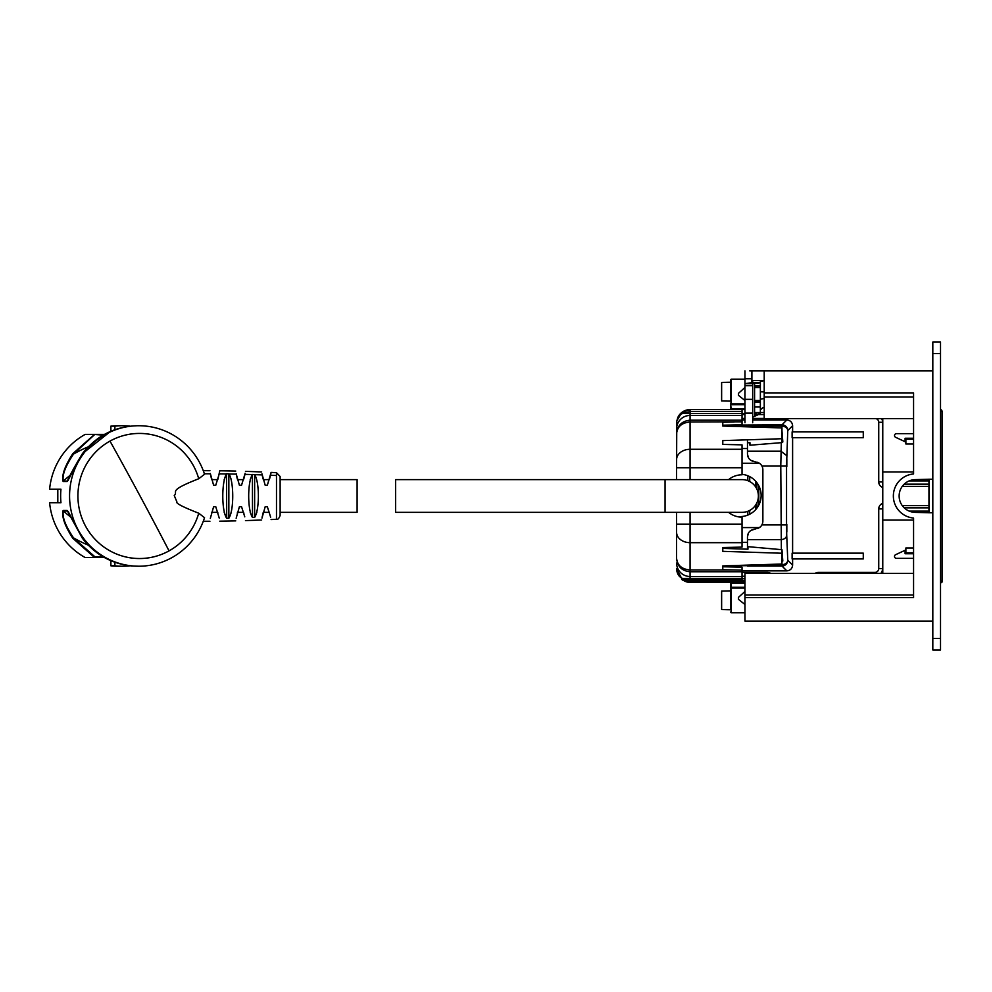 <?xml version="1.0" encoding="UTF-8"?>
<svg xmlns="http://www.w3.org/2000/svg" width="992" height="992" viewBox="0 0 992 992"><rect width="100%" height="100%" fill="white"/><g stroke="black" fill="none" stroke-linecap="round" stroke-linejoin="round"><path stroke-width="1.49" d="M752.668 419.976L786.83 419.976L781.994 424.824L724.892 425.146M742.028 419.976L744.967 419.976M742.028 474.35A21.167 21.167 0 0 1 761.137 495.417A21.167 21.167 0 0 1 740.987 516.572L737.788 516.72M748.365 457.647L747.472 454.051C747.77 458.465 750.274 461.032 754.986 461.739L759.512 463.264A8.085 8.085 0 0 1 762.873 469.824L762.873 521.011A8.085 8.085 0 0 1 759.512 527.583L742.028 527.583M760.38 463.983L757.69 462.272M754.986 461.739L750.659 460.276M747.472 454.051L747.472 448.52L742.028 448.52M747.472 425.146L747.472 426.833M747.472 439.828L747.472 448.52M781.299 442.668L780.778 465.955L761.893 465.955M760.38 526.851L757.69 528.562M748.365 533.2L747.472 536.796C747.77 532.369 750.274 529.802 754.986 529.096L759.512 527.583M786.83 466.55L786.83 458.85L786.83 466.55M786.83 524.284L786.83 531.985L786.83 524.284M761.596 564.671L781.994 564.671A5.778 4.427 -2.4 0 0 787.76 560.244L786.718 535.209A5.778 4.427 -2.4 0 1 780.952 539.623L747.472 539.623M747.472 426.163L781.994 426.163A5.778 4.427 2.4 0 1 787.76 430.59L786.544 465.955L780.778 465.955L781.361 549.63M876.085 418.624A3.844 3.844 0 0 1 878.738 422.282L882.582 422.282A7.7 7.7 0 0 0 881.652 418.624A7.7 7.7 0 0 1 882.582 422.282L882.582 481.951L878.738 481.951A5.778 5.778 0 0 0 882.768 487.456M882.582 508.896L882.582 568.552A7.7 7.7 0 0 1 880.834 573.438A7.7 7.7 0 0 0 882.582 568.552L878.738 568.552L878.738 508.896L882.582 508.896A1.922 1.922 0 0 1 882.768 508.065A1.922 1.922 0 0 0 882.582 508.896M744.967 576.253L742.028 576.253M742.028 414.582L744.967 414.582M754.59 414.582L764.212 414.582M754.986 529.096L750.659 530.559M747.472 536.796L747.472 549.184M863.276 558.93L792.112 558.93L792.112 553.152L863.276 553.152L863.276 558.93M863.276 437.683L792.112 437.683L792.112 431.904L863.276 431.904L863.276 437.683M786.83 419.976C790.339 420.323 792.261 422.245 792.608 425.742L792.608 431.904M792.608 437.683L792.608 553.152M792.608 558.93L792.608 565.093C792.261 568.602 790.339 570.524 786.83 570.859L781.994 566.023A5.778 5.766 -45 0 0 787.76 560.244L792.608 565.093M882.768 482.782A1.922 1.922 0 0 1 882.582 481.951A1.922 1.922 0 0 0 882.768 482.782M676.594 512.343L676.594 558.36C677.362 565.378 681.851 569.247 690.06 569.966L734.055 569.966L722.784 569.718L722.784 565.911L781.969 564.014L781.994 566.023L747.472 566.023L747.472 565.118M742.028 570.859L786.83 570.859M913.57 558.36L896.446 558.36A1.922 1.922 0 0 1 895.627 554.689L905.101 550.275L905.101 553.747L913.57 553.747M932.815 649.971L940.515 649.971L940.515 638.426L932.815 638.426L932.815 649.971M932.815 638.426L932.815 353.586L940.515 353.586L940.515 638.426M940.515 353.586L940.515 342.042L932.815 342.042L940.515 342.042M932.815 353.586L932.815 342.042M928.958 484.158L904.208 484.158M928.958 480.909L909.168 480.909M928.958 511.103L909.193 511.103M928.958 507.854L904.22 507.854M913.57 438.266L905.101 438.266L905.101 441.725L895.627 437.311A1.922 1.922 0 0 1 896.446 433.653L913.57 433.653M915.207 479.632L928.958 479.632M932.815 479.235L928.958 479.235L928.958 512.765L932.815 512.765M928.958 512.356L915.207 512.356M738.457 393.353L738.457 395.337L744.942 400.508L744.942 387.475L738.457 393.353M738.457 597.358L738.457 599.342L744.942 604.512L744.942 591.48L738.457 597.358M762.972 407.625L760.368 409.845L760.368 382.565L750.746 382.838L752.668 382.565L752.668 380.531L764.212 380.581L760.368 381.56L760.356 413.701L752.668 417.186M754.59 385.938L760.368 385.938M760.368 400.904L754.59 400.904M760.368 399.218L764.212 398.437M760.368 391.815L764.212 391.914M759.872 382.838L752.668 383.631L752.668 422.728M750.746 382.838L744.967 383.644L744.967 385.665L752.668 385.665M752.668 399.354L744.967 399.354L744.967 385.665M744.967 399.354L744.967 413.106L752.668 413.106M744.967 422.728L744.967 413.106M754.59 402.058L760.368 402.058M730.484 608.592L730.484 588.802L730.484 608.592M730.484 609.745L721.63 609.559L721.63 591.058L730.484 590.872M727.012 609.559L721.63 609.559M730.484 399.962L730.484 379.924L730.484 399.962M730.484 401.115L721.63 400.942L721.63 382.428L730.484 382.255M727.012 400.942L721.63 400.942M749.729 370.884L932.815 370.896L749.729 370.896M755.495 414.582L755.495 412.548M755.495 481.033L755.495 486.7M755.495 505.263L755.495 509.801M676.594 428.916L676.594 423.088C676.99 418.153 678.962 414.966 682.508 413.528L690.06 411.544L742.028 411.544L742.028 415.45L690.06 415.45A13.466 13.466 180 0 0 676.594 428.916L676.594 467.74L676.767 420.881L681.938 412.337L690.06 409.609L744.967 409.609M742.028 413.466L744.967 413.466M744.967 580.27L685.112 580.27L684.815 579.502L682.694 580.146A0.769 0.769 0 0 0 683.116 580.27L685.112 580.27M744.967 582.341L690.06 582.341A13.466 13.466 0 0 1 686.228 581.783L686.439 581.052L683.116 580.27L742.028 580.27L742.028 567.188L722.784 566.767M742.028 578.497L744.967 578.497M742.028 411.544L742.028 409.609M677.524 418.178A13.466 13.466 0 0 1 690.06 409.609L690.06 420.199C681.851 421.03 677.362 425.494 676.594 433.603C677.362 426.572 681.851 422.704 690.06 421.984L742.028 421.811L742.028 415.45M742.028 421.811L742.028 424.774L722.784 425.196M730.484 588.802A0.769 0.756 0 0 1 731.253 588.045L730.484 587.289L730.484 588.802L730.484 583.11A0.769 0.769 0 0 0 729.715 582.341A0.769 0.769 0 0 1 730.484 583.11L731.253 583.11L731.253 587.289L744.967 587.289M730.484 409.609L730.484 403.161L731.253 409.609M734.055 421.984L722.784 422.245L722.784 426.052L781.969 427.936L781.969 438.724L722.784 440.609L722.784 444.416L742.028 444.85L742.028 474.808A21.167 21.167 0 0 0 728.587 479.62M681.95 579.613L682.508 580.022L682.508 578.423C678.962 576.984 676.99 573.798 676.594 568.875L682.508 580.022L686.228 581.783A13.466 13.466 0 0 0 690.06 582.341L690.06 581.572A12.698 12.698 0 0 1 686.439 581.052L744.967 581.052M742.028 579.502L690.06 579.502L690.06 578.423L682.508 578.423L684.815 579.502L690.06 579.502L690.06 580.27M734.055 569.966L742.028 570.14M681.95 412.337L682.496 411.94L682.508 413.528L742.028 413.528M781.969 438.724L781.969 441.676L782.8 441.849A0.967 0.732 -4.4 0 1 781.907 442.618L749.964 445.222L749.964 442.705L747.472 442.779M728.587 512.343A21.167 21.167 0 0 0 742.028 517.154L742.028 524.21L676.594 524.21L676.594 558.36C677.362 566.469 681.851 570.933 690.06 571.752L742.028 571.752M781.969 549.692L782.8 561.038L781.969 549.692L747.943 546.666L747.943 549.196L722.784 548.39M742.028 578.423L690.06 578.423L690.06 542.674L742.028 542.674L742.028 547.113L722.784 547.534L722.784 551.341L781.969 553.238L781.969 564.014M749.964 445.222L749.766 442.705M782.8 561.038L781.969 561.063M742.028 542.674L742.028 524.21M781.969 550.275L781.969 553.238M676.594 479.62L676.594 467.74L742.028 467.74M782.8 441.651L781.969 430.888M913.57 396.998L764.212 396.998L764.212 392.894L913.57 392.894L913.57 473.953A22.134 22.134 0 0 0 893.358 496A22.134 22.134 0 0 0 913.57 518.047L913.57 597.581L744.967 597.581L744.967 621.091L932.815 621.091L795.014 621.104A5.01 5.01 0 0 1 794.753 621.091M928.958 479.235L914.922 479.644A16.356 16.356 0 0 0 899.136 496A16.356 16.356 0 0 0 914.922 512.343L928.958 512.765M764.212 392.894L764.212 370.896M913.57 595.002L744.967 595.002L744.967 597.581M913.57 471.944L882.768 471.944L882.768 418.624M913.57 520.056L882.768 520.056L882.768 471.944M744.967 595.002L744.967 573.438L913.57 573.438M751.899 382.763L751.899 370.896M752.668 383.644L744.967 383.644L744.967 370.896M754.59 412.548L764.212 412.548M913.57 443.994L905.87 443.994L905.87 439.196L913.57 439.196M913.57 547.993L905.87 547.993L905.87 552.792L913.57 552.792M913.57 418.624L764.212 418.624L764.212 396.998M882.768 573.438L882.768 520.056M211.457 513.199L211.705 512.343L217.806 512.343M237.485 512.343L243.598 512.343L243.908 513.397M262.992 513.41L263.277 512.343L269.39 512.343M280.128 513.05L280.128 512.343L357.108 512.343L357.108 479.62L280.128 479.62L280.128 476.52L280.128 515.431C279.012 518.506 277.797 519.796 276.483 519.275L276.483 472.676L280.128 476.52M211.705 479.62L217.806 479.62M237.497 479.62L243.598 479.62M263.277 479.62L269.39 479.62M395.597 479.62L665.049 479.62L665.049 512.343L742.028 512.343A16.356 16.356 0 0 0 758.384 495.975A16.356 16.356 0 0 0 742.028 479.62L665.049 479.62L665.049 512.343L395.597 512.343L395.597 479.62M198.735 478.752C166.358 491.387 178.895 491.152 174.245 495.516L176.874 501.865C175.584 503.242 182.875 507.024 198.735 513.211L204.538 517.7A70.246 69.18 90 0 1 138.744 566.221A70.246 69.18 90 0 1 69.564 495.975A70.246 69.18 90 0 1 138.744 425.729A70.246 69.18 90 0 1 204.538 474.263L198.735 478.752A62.546 61.603 90 0 0 139.512 433.43A62.546 61.603 90 0 0 109.988 441.093A62.546 61.603 90 0 0 79.831 511.45A62.546 61.603 90 0 0 139.512 558.533A62.546 61.603 90 0 0 169.049 550.87A62.546 61.603 90 0 0 198.735 513.211M219.244 518.097L215.748 506.689L213.615 506.714L210.329 518.394M244.776 516.844L241.54 506.689L239.407 506.714L236.146 518.258M270.642 517.192L267.332 506.689L265.199 506.714L261.962 518.122M276.483 472.676L271.089 472.403L267.332 485.262L265.199 485.249L261.962 473.829M252.501 474.461L254.696 474.647C259.606 482.459 259.619 509.727 254.634 517.402L252.501 517.489C247.43 510.186 247.442 482.062 252.414 474.573L252.501 517.489M245.148 473.283L241.54 485.262L239.407 485.249L236.146 473.692M226.709 473.68L229.053 474.002C233.976 482.025 234.025 510.657 228.842 518.233L226.709 518.283C221.489 510.88 221.551 481.827 226.486 473.953L226.709 518.283M210.316 473.506L213.615 485.249L215.748 485.262L219.244 473.854L226.486 473.953M218.017 478.888L219.765 470.778L235.749 471.076M219.282 473.668L219.765 470.778M262.161 517.043L262.359 516.038M255.304 516.373L256.829 512.343M252.414 517.39L250.207 512.343M250.207 479.62L252.414 474.573L244.937 474.35M237.497 512.343L237.274 513.124M229.053 517.96L231.322 512.343M231.322 479.62L228.991 473.903M226.486 517.998L224.192 512.343M224.192 479.62L226.573 473.854M211.457 478.752L210.378 473.854M237.274 478.838L236.257 474.312M244.776 475.118L243.908 478.553M262.359 475.924L262.992 478.541M271.089 472.403L270.642 474.771M270.481 475.453L269.402 479.558M68.312 511.822L82.398 538.272L67.146 510.471A0.769 0.756 90 0 0 67.382 510.88A113.547 111.823 90 0 0 68.088 511.537M67.729 511.066L63.364 510.88C61.988 516.708 65.373 525.698 73.507 537.862A127.869 125.934 90 0 0 88.226 545.116M103.205 556.847L94.959 556.847L73.507 537.862L72.788 538.272L94.476 557.467L94.959 556.847L94.835 557.566L85.374 557.566A0.769 0.756 -90 0 1 85.014 557.467L94.476 557.467A0.769 0.756 -90 0 0 94.835 557.566L104.458 557.566M103.205 435.116L94.476 434.484L72.788 453.679C64.728 466.228 61.516 475.503 63.128 481.492L67.146 481.492C69.725 475.503 74.809 466.228 82.398 453.679L82.398 453.679C96.534 435.637 114.985 426.312 137.776 425.729L138.744 425.729M88.226 446.834A127.869 125.934 90 0 0 73.507 454.1L94.835 434.397A0.769 0.756 90 0 0 94.476 434.484L85.014 434.484A70.246 69.18 90 0 0 49.6 489.242L60.958 489.242A70.246 69.18 90 0 0 60.958 502.721L49.6 502.721A70.246 69.18 90 0 0 85.014 557.467M72.788 453.679L73.507 454.1C65.373 466.265 61.988 475.255 63.364 481.07A113.547 111.823 -90 0 1 70.618 474.957M63.128 481.492A0.769 0.756 90 0 1 63.364 481.07L67.382 481.07L68.312 480.128M104.47 434.397L85.374 434.397A0.769 0.756 90 0 0 85.014 434.484M110.881 431.247L110.881 426.151A70.246 69.18 90 0 1 118.457 425.729L122.475 425.729A70.246 69.18 90 0 1 130.051 426.151L130.051 426.176M122.475 425.729A70.246 69.18 90 0 0 114.886 426.151L114.886 429.685M70.618 517.006A113.547 111.823 90 0 1 63.364 510.88L63.128 510.471C61.516 516.46 64.728 525.723 72.788 538.272M137.776 566.221C114.985 565.638 96.534 556.326 82.398 538.272C94.872 554.416 111.203 563.63 131.366 565.924L138.744 566.221M110.881 560.703L110.881 565.8L114.886 565.8L114.886 562.278M114.886 565.8A70.246 69.18 90 0 0 122.475 566.221A70.246 69.18 90 0 0 130.051 565.8L130.051 565.8M110.881 426.151L114.886 426.151M60.958 502.721L57.809 502.721L57.809 489.242L60.958 489.242M110.881 565.8A70.246 69.18 90 0 0 118.457 566.221L122.475 566.221M940.515 582.738A1.922 1.922 0 0 0 942.053 580.853L942.053 580.853A1.922 1.922 180 0 1 940.515 582.775A1.922 1.922 0 0 0 942.053 580.89L942.053 580.853A1.922 1.922 180 0 1 940.515 582.738A1.922 1.922 -0 0 0 942.053 580.853L942.053 568.9M942.053 571.59L942.053 411.519A1.922 1.922 -0 0 0 942.053 411.482L942.053 580.816L940.515 580.816M942.053 580.853L942.053 580.816A1.922 1.922 -0 0 1 940.515 582.701M942.053 412.25L942.4 412.25A1.922 1.922 0 0 0 942.016 411.097M942.4 412.25L942.053 580.928M940.515 582.775L940.515 582.862A1.922 1.922 0 0 0 942.4 580.928M756.908 412.548L756.908 414.582M756.908 482.72L756.908 489.168M756.908 502.783L756.908 508.127M759.512 463.264L742.028 463.264M747.472 426.498L736.808 426.498M786.718 455.638L780.952 451.211L747.472 451.211M792.608 425.742L787.76 430.59A5.778 5.766 45 0 0 781.994 424.824L781.919 427.936M786.544 465.955L786.544 524.88L761.893 524.88M786.544 524.88L786.718 535.209M747.472 542.326L742.028 542.326M742.028 418.438L744.967 418.438M752.668 418.438L764.212 418.438M878.738 422.282L878.738 481.951M882.768 503.39A5.778 5.778 0 0 0 878.738 508.896M874.882 573.438L874.882 572.409A3.844 3.844 0 0 0 878.738 568.552M818.35 573.438L818.35 572.409A5.778 5.778 0 0 0 815.052 573.438M874.882 572.409L818.35 572.409M770.734 573.438A5.778 5.778 0 0 0 767.448 572.409L767.448 573.438M767.448 572.409L742.028 572.409M747.472 565.688L729.666 565.688M928.958 505.622L902.261 505.622M928.958 486.378L902.249 486.378M754.59 407.005L760.368 407.005M752.668 382.565L760.368 382.565M754.59 383.346L754.59 416.293M749.729 476.631L749.729 481.542M749.729 510.409L749.729 514.203M747.807 475.751L747.807 480.674M747.807 511.289L747.807 515.084M744.967 408.84L730.484 408.84M744.967 404.674L731.253 404.674L731.253 403.918L744.967 403.918M744.967 379.155L731.253 379.155L731.253 403.918A0.769 0.756 0 0 1 730.484 403.161M744.967 612.796L731.253 612.796L731.253 588.045L744.967 588.045M744.967 583.11L731.253 583.11L731.253 582.341M744.967 581.572L690.06 581.572M742.028 449.289L690.06 449.289L690.06 420.199L742.028 420.199M676.594 563.034A13.466 13.466 0 0 0 690.06 576.501L742.028 576.501M690.06 479.62L690.06 449.289A13.466 10.329 180 0 0 676.594 459.631M690.06 512.343L690.06 542.674A13.466 10.329 0 0 1 676.594 532.332M751.899 378.783L744.967 378.783M270.531 475.255L276.483 475.528M254.696 474.647L262.161 474.92M229.053 474.002L236.22 474.139M204.228 473.779L210.366 473.792M228.842 473.717L228.842 518.233M254.634 474.56L254.634 517.402M109.988 441.093A636.802 97.042 61 0 1 140.046 495.975A636.802 97.042 -119 0 1 169.049 550.87M67.146 481.492L67.382 481.07A113.547 111.823 -90 0 1 68.088 480.426M63.128 510.471L67.146 510.471M942.053 411.444A1.922 1.922 0 0 0 940.515 409.56A1.922 1.922 -0 0 1 942.053 411.444L940.515 411.444M758.793 412.548L758.793 414.582M758.793 485.733L758.793 505.102M760.368 400.508L754.59 400.508M760.368 387.475L754.59 387.475M752.668 380.531L764.212 380.531M762.352 407.96L764.212 407.476M731.253 379.155L730.484 379.924M731.253 612.796L730.484 612.027M676.767 420.881L676.594 423.088M676.594 568.875L676.767 571.07M203.286 521.271L209.92 521.259M219.765 521.172L235.749 520.874M245.47 520.614L261.665 520.006M271.089 519.56L276.483 519.275M203.286 470.679L209.92 470.704M245.47 471.349L261.665 471.956M110.558 431.384L82.398 453.679L67.729 480.897"/></g></svg>
